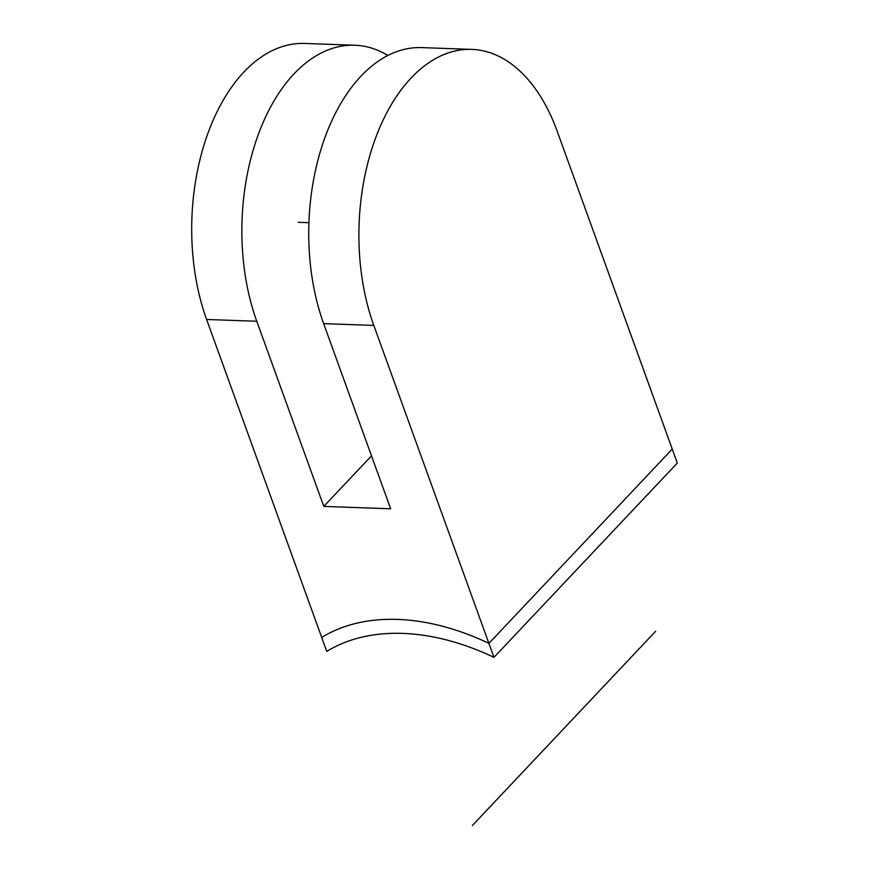 <?xml version="1.0" encoding="UTF-8"?>
<svg xmlns="http://www.w3.org/2000/svg" width="869" height="869" viewBox="0 0 869 869"><rect width="100%" height="100%" fill="white"/><g stroke="black" fill="none" stroke-linecap="round" stroke-linejoin="round"><path stroke-width="1.3" d="M326.766 651.413A228.938 152.39 43.3 0 1 493.961 657.355A228.938 152.39 43.3 0 0 326.766 651.413L206.616 319.477A178.992 106.463 -88 0 1 207.267 135.151A178.992 106.463 -88 0 1 304.639 43.45L354.802 45.231A178.992 106.463 -88 0 1 387.922 55.486M323.648 323.637L373.811 325.419L493.961 657.355L677.309 463.047L557.148 131.121A178.992 106.463 -88 0 0 471.834 49.392L421.682 47.61A178.992 106.463 -88 0 0 324.311 139.312A178.992 106.463 -88 0 0 323.648 323.637L390.67 508.789L323.789 506.41L371.508 455.845M206.616 319.477L256.768 321.258L323.789 506.41M373.811 325.419A178.992 106.463 -88 0 1 374.474 141.093A178.992 106.463 -88 0 1 471.834 49.392M256.768 321.258A178.992 106.463 -88 0 1 257.43 136.933A178.992 106.463 -88 0 1 354.802 45.231M493.961 657.355L677.309 463.047M321.704 637.433A228.938 152.39 43.3 0 1 488.91 643.375L672.248 449.067M298.284 222.323L308.919 222.703M472.334 825.55L655.671 631.242"/></g></svg>
